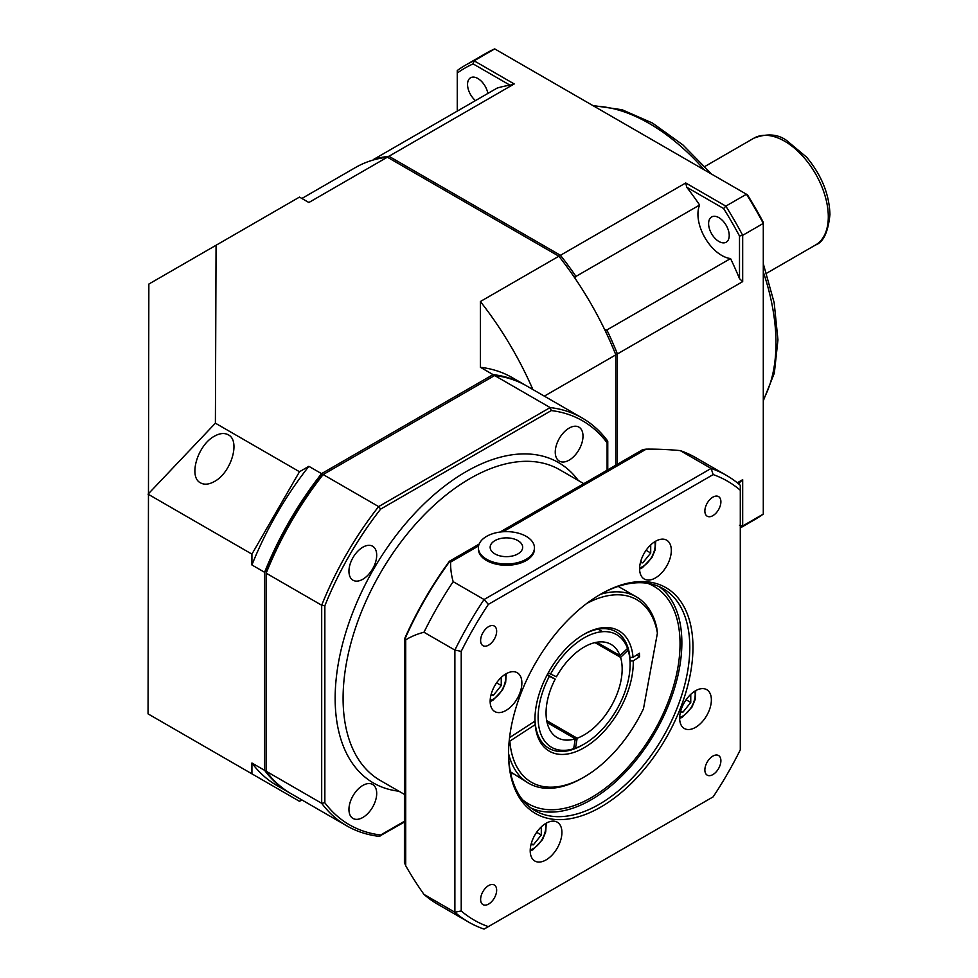 <?xml version="1.0" encoding="UTF-8"?>
<svg xmlns="http://www.w3.org/2000/svg" width="978" height="978" viewBox="0 0 978 978"><rect width="100%" height="100%" fill="white"/><g stroke="black" fill="none" stroke-linecap="round" stroke-linejoin="round"><path stroke-width="1.47" d="M546.702 720.615L577.167 738.207L575.516 748.121L573.609 749.185A67.274 38.839 -60 0 1 571.739 749.796L573.658 748.732L575.296 738.83L547.093 722.546M548.267 672.852L550.553 674.05A65.037 37.543 -60 0 1 627.534 648.438L627.448 646.079A67.274 38.839 -60 0 1 628.047 647.827L628.12 650.187A65.037 37.543 -60 0 1 630.101 664.441A65.037 37.543 -60 0 1 584.111 744.087L582.521 745.004A67.274 38.839 120 0 1 573.609 749.185L573.242 748.965M627.497 647.522L628.047 647.827A67.274 38.839 120 0 1 629.881 657.448L633.047 657.338A69.511 40.135 120 0 0 584.111 634.233A69.511 40.135 120 0 0 534.954 719.368A69.511 40.135 120 0 0 534.978 721.104L534.978 719.16A67.274 38.839 120 0 0 535.174 722.705L535.174 724.649A69.511 40.135 120 0 0 587.203 745.847A69.511 40.135 120 0 0 633.243 660.884L630.076 660.994A67.274 38.839 120 0 0 629.881 657.448M602.546 631.702L597.326 628.695M510.369 771.789L528.707 783.292A107.641 62.14 120 0 0 582.521 777.962L584.111 777.045A105.392 60.856 -60 0 1 509.856 741.116L509.171 741.141M513.108 773.855L510.516 772.522M584.111 777.045A105.392 60.856 -60 0 0 643.475 708.744L657.412 633.108L656.69 627.497A107.641 62.14 120 0 0 636.348 596.861A107.641 62.14 120 0 0 600.492 594.306M586.714 603.487A105.392 60.856 -60 0 1 657.412 633.108M509.648 737.571L534.978 721.104M633.047 657.338L639.404 653.206L639.6 656.751L633.243 660.884M535.174 724.649L509.856 741.116M639.6 656.751L636.617 655.015M508.56 753.525A107.641 62.14 120 0 0 528.707 783.292M533.768 721.886L535.174 722.705A67.274 38.839 120 0 0 571.739 749.796M630.101 664.441L630.101 662.607A67.274 38.839 120 0 0 630.076 660.994M627.448 646.079A67.274 38.839 120 0 0 583.316 634.698M534.966 718.451A67.274 38.839 120 0 0 534.978 719.16M550.553 674.05L556.458 676.776A53.814 31.076 120 0 1 611.018 644.38A53.814 31.076 120 0 1 619.991 655.627L627.534 648.438M547.313 674.6L555.186 679.135L546.995 675.211M573.658 748.732A65.037 37.543 -60 0 1 549.281 676.421M555.186 679.135A53.814 31.076 120 0 0 557.203 737.595A53.814 31.076 120 0 0 575.296 738.83M596.8 642.24L619.991 655.627M628.12 650.187L620.578 657.375L594.991 642.607M584.111 744.087A65.037 37.543 -60 0 1 575.516 748.121M577.167 738.207A53.814 31.076 120 0 0 620.578 657.375M690.761 694.343L690.761 702.448L682.827 712.314L680.431 712.106M680.7 711.092L682.827 712.314M686.104 699.771L690.761 702.448M650.712 544.893L650.712 552.998L642.778 562.851L640.394 562.643M640.651 561.629L642.778 562.851M646.055 550.308L650.712 552.998M517.912 553.903A16.259 9.389 180 0 1 490.711 549.685A16.259 9.389 180 0 1 510.626 538.193A16.259 9.389 180 0 1 517.912 553.903M526.237 559.257A28.032 16.186 180 0 1 495.687 562.766A28.032 16.186 180 0 1 478.389 547.814A28.032 16.186 180 0 1 506.408 531.629A28.032 16.186 180 0 1 534.44 547.814A28.032 16.186 180 0 1 526.237 559.257M534.44 547.814L534.44 549.086A28.032 16.186 180 0 1 526.237 560.528A28.032 16.186 180 0 1 495.687 564.037A28.032 16.186 180 0 1 478.389 549.086L478.389 547.814M599.966 594.6A128.155 73.998 -60 0 1 663.255 588.707A128.155 73.998 -60 0 1 663.255 736.691A128.155 73.998 -60 0 1 535.1 810.676A128.155 73.998 -60 0 1 508.56 752.913M508.56 753.842A130.404 75.282 120 0 0 600.761 807.07A130.404 75.282 120 0 0 692.962 647.375A130.404 75.282 120 0 0 600.761 594.135A130.404 75.282 120 0 0 508.56 753.842M713.17 474.587A253.4 146.297 -60 0 1 740.297 490.247L740.297 749.833A253.4 146.297 -60 0 1 713.17 796.838L488.352 926.631A253.4 146.297 -60 0 1 461.225 910.958L461.225 651.372A253.4 146.297 -60 0 1 488.352 604.38L713.17 474.587L711.104 468.45L484.073 599.526A257.886 148.888 120 0 0 454.88 650.089L454.88 912.242A257.886 148.888 120 0 0 468.645 922.107A257.886 148.888 120 0 0 484.073 929.1L488.352 926.631M496.653 890.188A11.333 6.54 -60 0 1 491.702 901.582A11.333 6.54 -60 0 1 482.973 904.626A11.333 6.54 -60 0 1 482.973 891.533A11.333 6.54 -60 0 1 494.306 884.992A11.333 6.54 -60 0 1 496.653 890.188M488.633 645.125A11.333 6.54 -60 0 1 482.973 645.688A11.333 6.54 -60 0 1 482.973 632.595A11.333 6.54 -60 0 1 494.306 626.054A11.333 6.54 -60 0 1 496.042 635.138A11.333 6.54 -60 0 1 488.633 645.125M704.869 511.029A11.333 6.54 -60 0 1 709.82 499.624A11.333 6.54 -60 0 1 718.549 496.592A11.333 6.54 -60 0 1 718.549 509.672A11.333 6.54 -60 0 1 707.216 516.213A11.333 6.54 -60 0 1 704.869 511.029M712.889 756.092A11.333 6.54 -60 0 1 718.549 755.529A11.333 6.54 -60 0 1 718.549 768.61A11.333 6.54 -60 0 1 707.216 775.151A11.333 6.54 -60 0 1 705.48 766.08A11.333 6.54 -60 0 1 712.889 756.092M561.91 832.449A22.421 12.946 -60 0 1 552.13 855.016A22.421 12.946 -60 0 1 534.844 861.019A22.421 12.946 -60 0 1 534.844 835.126A22.421 12.946 -60 0 1 557.264 822.18A22.421 12.946 -60 0 1 561.91 832.449M506.005 710.456A22.421 12.946 -60 0 1 494.795 711.556A22.421 12.946 -60 0 1 494.795 685.664A22.421 12.946 -60 0 1 517.215 672.717A22.421 12.946 -60 0 1 520.663 690.688A22.421 12.946 -60 0 1 506.005 710.456M639.612 568.768A22.421 12.946 -60 0 1 649.404 546.201A22.421 12.946 -60 0 1 666.678 540.186A22.421 12.946 -60 0 1 666.678 566.079A22.421 12.946 -60 0 1 644.257 579.025A22.421 12.946 -60 0 1 639.612 568.768M695.517 690.761A22.421 12.946 -60 0 1 706.727 689.649A22.421 12.946 -60 0 1 706.727 715.541A22.421 12.946 -60 0 1 684.307 728.488A22.421 12.946 -60 0 1 680.859 710.517A22.421 12.946 -60 0 1 695.517 690.761M659.172 586.629A128.155 73.998 -60 0 1 655.321 732.106A128.155 73.998 -60 0 1 531.262 808.17M740.297 490.247L740.297 485.308A257.886 148.888 120 0 0 726.532 475.442A257.886 148.888 120 0 0 711.104 468.45L680.211 450.601A197.739 114.169 -0 0 0 646.275 449.122L642.852 449.574L499.99 532.056M461.225 910.958L454.88 912.242L423.975 894.405A257.886 148.888 120 0 0 437.753 904.271L468.645 922.107M461.225 651.372L454.88 650.089L423.975 632.253A197.739 114.169 -120 0 0 405.723 639.82L404.55 639.808A243.363 140.514 -60 0 1 450.014 561.079L450.601 562.093A197.739 114.169 -0 0 0 453.169 581.678L484.073 599.526L488.352 604.38M450.014 561.079L449.318 561.384C431.579 585.663 416.628 611.556 404.464 639.062L404.415 862.572L405.723 865.762A197.739 114.169 -120 0 0 423.975 894.405M453.169 581.678A257.886 148.888 120 0 0 423.975 632.253M726.532 475.442L695.627 457.594A257.886 148.888 120 0 0 680.211 450.601M510.663 773.256A125.575 72.506 120 0 0 511.482 773.023M647.363 583.243A125.575 72.506 -60 0 1 654.037 586.36A125.575 72.506 -60 0 1 654.037 731.361A125.575 72.506 -60 0 1 528.462 803.867A125.575 72.506 -60 0 1 522.423 799.637M362.826 785.432A19.621 11.333 -60 0 1 372.642 784.466A19.621 11.333 -60 0 1 372.642 807.119A19.621 11.333 -60 0 1 353.021 818.452A19.621 11.333 -60 0 1 350.002 802.73A19.621 11.333 -60 0 1 362.826 785.432M569.135 460.149A19.621 11.333 -60 0 1 559.318 461.115A19.621 11.333 -60 0 1 559.318 438.462A19.621 11.333 -60 0 1 578.939 427.129A19.621 11.333 -60 0 1 581.947 442.851A19.621 11.333 -60 0 1 569.135 460.149M376.701 555.223A19.621 11.333 -60 0 1 368.131 574.966A19.621 11.333 -60 0 1 353.021 580.223A19.621 11.333 -60 0 1 353.009 557.57A19.621 11.333 -60 0 1 372.642 546.237A19.621 11.333 -60 0 1 376.701 555.223M404.415 821.288L380.662 835.004A233.216 134.646 -60 0 1 324.855 802.779L324.855 605.749L321.689 605.235L266.187 573.194L266.187 571.873L266.187 573.194A235.453 135.942 -60 0 1 323.143 474.55L494.648 375.528A235.453 135.942 -60 0 1 526.629 385.919L582.118 417.961A235.453 135.942 120 0 0 550.149 407.569L494.648 375.528M324.855 802.779L321.689 803.293A235.453 135.942 120 0 0 346.664 825.787C356.493 831.447 367.325 834.967 379.171 836.361L404.415 822.046M324.855 605.749A233.216 134.646 -60 0 1 380.662 509.086L378.633 506.592A235.453 135.942 120 0 0 321.689 605.235L321.689 803.293L266.187 771.251L266.187 573.194M380.662 509.086L551.299 410.577L550.149 407.569L378.633 506.592L323.143 474.55L321.994 475.222L323.143 474.55M551.299 410.577A233.216 134.646 -60 0 1 607.106 442.802L607.534 440.834C600.406 431.261 591.934 423.633 582.118 417.961A235.453 135.942 120 0 1 607.106 440.455M380.662 835.004L379.892 836.214M346.664 825.787L291.163 793.745A235.453 135.942 -60 0 1 266.187 771.251M266.187 571.873A233.216 134.646 -60 0 1 321.994 475.222M617.411 464.269L617.411 353.938L742.681 281.615L742.681 235.319A269.097 155.368 -120 0 0 725.823 206.126L746.446 194.231A269.097 155.368 60 0 1 763.292 223.412L742.681 235.319L739.502 236.016L739.502 278.632A235.453 135.942 -120 0 0 730.554 258.559L606.873 329.965A33.631 19.426 60 0 1 604.649 329.562M575.186 278.534A33.631 19.426 60 0 1 575.956 276.419A235.453 135.942 -120 0 0 560.455 255.295L388.938 156.272A235.453 135.942 -120 0 0 373.449 159.5L497.13 88.093A235.453 135.942 -120 0 1 510.039 85.208L514.208 83.949L474.11 60.807A269.097 155.368 -120 0 0 465.418 65.208A269.097 155.368 -120 0 0 457.264 70.526L457.264 73.057A266.86 154.072 60 0 1 473.12 63.9L510.039 85.208M559.282 256.737L560.455 255.295L685.725 182.972L725.823 206.126L723.634 208.534A266.86 154.072 60 0 1 739.502 236.016M465.418 65.208L486.029 53.301A269.097 155.368 60 0 1 494.721 48.9L747.424 194.793A266.86 154.072 -120 0 1 763.292 222.275L763.292 514.073A269.097 155.368 60 0 1 755.126 519.391L740.297 527.961M494.721 48.9L474.11 60.807L473.12 63.9M514.208 83.949L388.938 156.272L388.376 157.776M615.578 354.232L617.411 353.938A235.453 135.942 -120 0 0 606.873 329.965L605.626 331.603M742.681 281.615L739.502 278.632M371.86 160.416L373.498 159.927M573.915 276.676L575.956 276.419L699.637 205.013A235.453 135.942 -120 0 0 686.727 187.214L685.725 182.972M730.554 258.559A33.631 19.426 60 0 1 704.906 237.666A33.631 19.426 60 0 1 699.637 205.013M475.467 100.6A14.572 8.411 60 0 1 467.936 87.922A14.572 8.411 60 0 1 470.565 77.775A14.572 8.411 60 0 1 477.851 78.497A14.572 8.411 60 0 1 487.875 93.436M729.221 235.527A14.572 8.411 60 0 1 726.202 242.202A14.572 8.411 60 0 1 711.629 233.791A14.572 8.411 60 0 1 711.629 216.957A14.572 8.411 60 0 1 722.864 220.857A14.572 8.411 60 0 1 729.221 235.527M740.297 527.655A269.097 155.368 -120 0 0 742.681 525.981L763.292 514.073M686.727 187.214L723.634 208.534M738.573 483.829A235.453 135.942 -120 0 0 739.502 482.655L739.502 484.623M739.502 525.284L742.681 525.981L742.681 479.672L739.502 482.655M457.264 111.113L457.264 73.057M737.29 482.79L742.681 479.672M525.834 385.466A235.453 135.942 120 0 0 525.039 385.002A235.453 135.942 120 0 0 493.071 374.611L321.554 473.645A235.453 135.942 120 0 0 264.598 572.289L264.598 770.334A235.453 135.942 120 0 0 289.586 792.828A235.453 135.942 120 0 0 290.38 793.28M493.071 374.611L480.381 367.288L480.381 301.53L558.878 256.212A235.453 135.942 60 0 1 615.822 354.855L544.33 396.139M480.381 301.53A235.453 135.942 60 0 1 532.888 389.537M301.872 198.473L355.381 167.58A235.453 135.942 60 0 1 387.361 157.189L308.865 202.507L299.488 197.091L216.065 245.258L215.392 423.181L148.057 494.159L251.921 554.123L299.488 471.738L215.392 423.181M615.822 354.855L615.822 465.186M387.361 157.189L558.878 256.212M299.488 471.738L308.865 466.323L321.554 473.645M301.872 799.931L299.488 801.312L251.921 773.842L251.921 763.011L264.598 770.334M251.921 763.011A235.453 135.942 120 0 0 276.896 785.505L289.586 792.828M308.865 466.323A235.453 135.942 120 0 0 251.921 564.966L251.921 554.123M264.598 572.289L251.921 564.966M525.039 385.002L512.35 377.679A235.453 135.942 120 0 0 480.381 367.288M216.065 245.258L148.852 284.06L148.057 713.879L251.921 773.842M194.805 740.872L228.302 760.212M200.551 482.887C188.143 476.971 197.642 445.002 214.427 436.188C219.805 433.193 224.427 432.728 228.302 434.819C240.71 440.736 231.211 472.704 214.427 481.506C209.047 484.513 204.414 484.978 200.551 482.887M496.592 682.84L501.249 685.529L493.328 695.382L490.932 695.175M501.249 677.424L501.249 685.529M491.2 694.16L493.328 695.382M536.641 832.302L541.299 834.98L533.365 844.845L530.981 844.637M541.299 826.875L541.299 834.98M531.237 843.623L533.365 844.845M694.783 691.201A17.494 10.098 -60 0 1 679.673 717.375M654.747 541.739A17.494 10.098 -60 0 1 639.624 567.912M405.723 865.762L405.723 639.82M450.601 562.093L478.572 545.944M503.181 531.739L646.275 449.122M404.415 794.393L380.246 780.444A179.402 103.57 -60 0 1 380.246 573.291A179.402 103.57 -60 0 1 559.636 469.709L583.805 483.67M578.279 480.479A185.001 106.81 120 0 0 373.474 569.379A185.001 106.81 120 0 0 398.877 791.202M607.106 442.802L607.106 470.222M593.829 106.113A179.402 103.57 60 0 1 649.123 123.399A179.402 103.57 60 0 1 704.417 169.964M763.292 271.945A179.402 103.57 60 0 1 763.292 399.635M704.894 166.468L753.867 138.191A61.663 35.599 60 0 1 801.385 154.72A61.663 35.599 60 0 1 828.305 216.774A61.663 35.599 60 0 1 815.53 245.001L766.569 273.278M505.284 674.27A17.494 10.098 -60 0 1 490.174 700.444M545.333 823.733A17.494 10.098 -60 0 1 530.21 849.906M618.218 586.397L636.348 596.861M679.661 718.5L682.424 717.167L691.947 707.131L695.162 699.466L695.749 690.627M639.612 569.037L642.387 567.705L651.898 557.668L655.113 550.003L655.7 541.164M449.525 561.189L479.134 544.098M607.766 469.843L607.766 441.518M763.292 400.797L774.331 373.168L777.95 339.867L774.173 302.728L763.292 263.742M711.519 174.072L682.986 144.976L652.485 123.057L622.069 109.732L592.827 105.538M753.867 138.191C766.825 133.252 777.755 134.01 786.63 140.477L806.74 157.299C821.544 175.184 829.283 194.243 829.943 214.488C828.146 232.128 823.342 242.299 815.53 245.001M490.149 701.568L492.924 700.236L502.447 690.199L505.65 682.546L506.249 673.695M530.198 851.031L532.973 849.699L542.497 839.662L545.7 831.997L546.286 823.158"/></g></svg>
